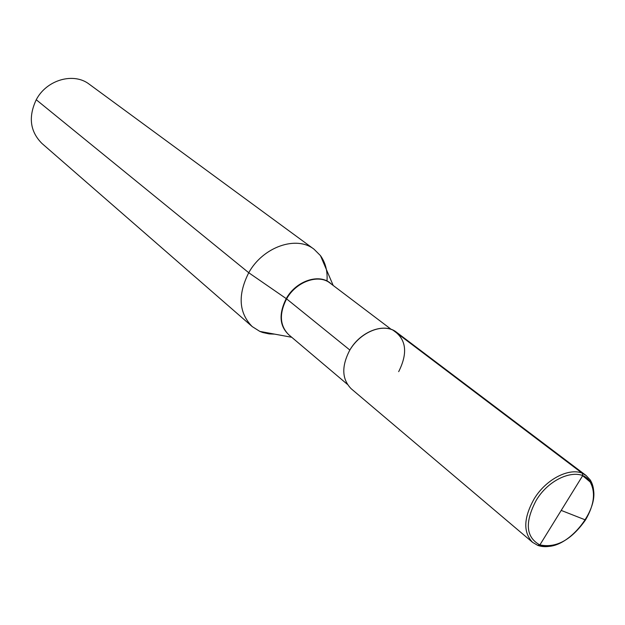 <?xml version="1.0" encoding="UTF-8"?>
<svg xmlns="http://www.w3.org/2000/svg" width="625" height="625" viewBox="0 0 625 625"><rect width="100%" height="100%" fill="white"/><g stroke="black" fill="none" stroke-linecap="round" stroke-linejoin="round"><path stroke-width="0.94" d="M349.852 350.039L286.594 298.867L248.742 272.734C262.938 246.867 296.492 235.211 314.07 249.242L320.469 255.641L333.188 285.461L320.469 255.641C325.508 262.695 327.68 271.156 327 281.031C327.68 271.156 325.508 262.695 320.469 255.641L314.07 249.242L89.312 84.266C73.789 72.047 46.617 79.719 36.242 99.75C28.164 116.961 30.07 131.531 41.953 143.453C30.07 131.531 28.164 116.961 36.242 99.75C46.617 79.719 73.789 72.047 89.312 84.266L314.07 249.242C296.492 235.211 262.938 246.867 248.742 272.734C237.602 294.883 238.758 312.82 252.195 326.57L259.844 331.406L262.812 332.531L269.141 333.906L274.711 334.141L269.141 333.906L262.812 332.531L259.844 331.406L252.195 326.57C238.758 312.82 237.602 294.883 248.742 272.734L36.242 99.75M532.617 542.375L351.234 388.781C341.836 379.266 341.352 366.398 349.758 350.203C359.578 333.32 380.047 323.93 392.93 330.102C406.25 338.812 408.172 352.664 398.688 371.648C408.172 352.664 406.25 338.812 392.93 330.102C380.047 323.93 359.578 333.32 349.758 350.203C360.375 331.344 384.445 322.305 396.492 332.227L586.117 475.516L590.172 479.875C593.469 485.086 594.477 491.656 593.211 499.586C594.477 491.656 593.469 485.086 590.172 479.875L586.117 475.516C573.867 465.266 546.945 477.219 533.938 499.242C523.539 518.102 523.102 532.477 532.617 542.375L537.758 545.375C543.57 547.445 550.203 546.992 557.656 544.016C550.273 546.961 543.703 547.438 537.922 545.438L539.891 544.914L582.664 475.695L582.43 473.391L586.117 475.516L396.492 332.227L392.93 330.102L582.43 473.391L392.93 330.102M536.102 500.547C550.32 476.25 581.023 466.07 590.102 481.914C595.797 492.211 594.266 504.891 585.5 519.961C571.289 540.078 556.031 548.383 539.734 544.859C525.859 537.188 524.648 522.414 536.102 500.547M539.891 544.914C565.141 556.039 606.672 503.922 590.102 481.914L582.664 475.695L582.43 473.391M585.5 519.961L561.203 510.414L585.5 519.961M561.203 510.414L582.664 475.695M286.242 298.609C278.289 314.578 279.523 326.969 289.945 335.766C279.523 326.969 278.289 314.578 286.242 298.609C296.273 280.398 320.273 272.875 331.328 284.055C320.273 272.875 296.273 280.398 286.242 298.609M286.594 298.867C296.164 281.57 318.57 273.656 330.102 283.125L391.289 329.422L330.102 283.125C318.57 273.656 296.164 281.57 286.594 298.867C279.023 313.742 279.75 325.711 288.773 334.773L347.359 384.32L288.773 334.773C279.75 325.711 279.023 313.742 286.594 298.867M41.953 143.453L252.195 326.57L41.953 143.453M291.727 337.273L259.844 331.406L291.727 337.273M590.102 481.914L590.172 479.875L590.102 481.914M539.734 544.859L537.758 545.375"/></g></svg>
